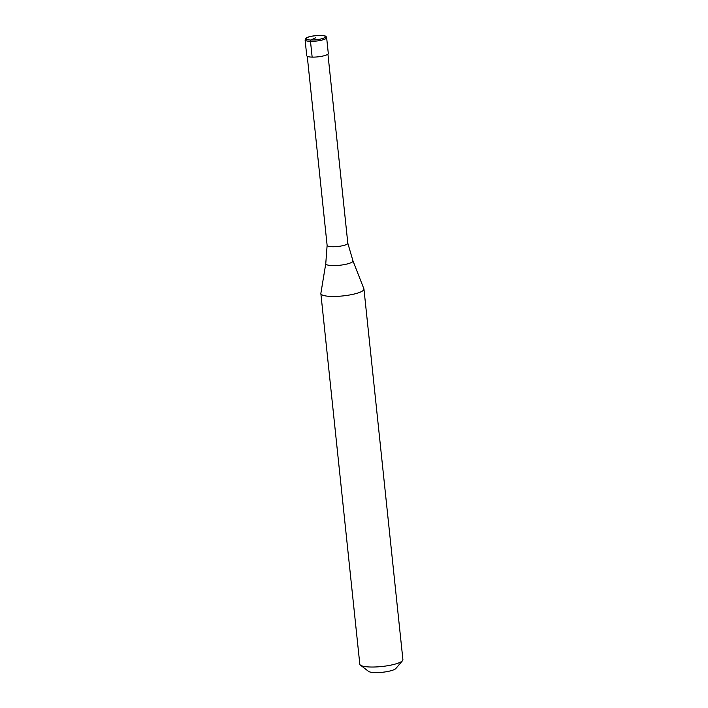 <?xml version="1.0" encoding="UTF-8"?>
<svg xmlns="http://www.w3.org/2000/svg" width="708" height="708" viewBox="0 0 708 708"><rect width="100%" height="100%" fill="white"/><g stroke="black" fill="none" stroke-linecap="round" stroke-linejoin="round"><path stroke-width="1.06" d="M312.148 57.118A10.832 2.31 174 0 1 306.75 55.702L305.095 39.913A10.832 2.31 174 0 0 310.493 41.33L312.148 57.118A10.832 2.31 -6 0 0 323.025 56.012A10.832 2.31 -6 0 0 328.3 53.436L326.636 37.648A10.832 2.31 -6 0 1 321.361 40.223A10.832 2.31 -6 0 1 310.493 41.33A1.08 0.549 91.4 0 1 310.918 40.02A9.753 2.08 174 0 1 307.352 37.524A9.753 2.08 174 0 1 320.591 35.427A9.753 2.08 -6 0 1 324.158 37.922A9.753 2.08 -6 0 1 310.918 40.02L315.759 37.728M327.937 54.127L347.814 243.207A10.399 2.212 -6 0 1 342.743 245.685A10.399 2.212 -6 0 1 332.309 246.747A10.399 2.212 174 0 1 327.123 245.384A10.399 2.212 174 0 1 327.123 245.34L325.769 263.624L320.874 293.324A21.665 4.62 174 0 0 320.866 293.599L359.814 664.184A21.665 4.62 174 0 0 360.434 665.131A21.665 4.62 174 0 0 370.611 667.016A21.665 4.62 -6 0 0 402.498 660.706A21.665 4.62 -6 0 0 402.905 659.652L363.956 289.068A21.665 4.62 -6 0 0 363.894 288.802L352.929 260.774A13.682 2.912 -6 0 1 346.646 264.111A13.682 2.912 -6 0 1 332.583 265.589A13.682 2.912 174 0 1 325.769 263.624M363.956 289.068A21.665 4.62 -6 0 1 353.407 294.218A21.665 4.62 -6 0 1 331.663 296.431A21.665 4.62 174 0 1 320.866 293.599M402.498 660.706L395.869 668.502A14.08 3 -6 0 1 375.151 672.6A14.08 3 174 0 1 368.532 671.37L360.434 665.131M347.814 243.207A10.399 2.212 -6 0 0 347.805 243.171L352.929 260.774M326.636 37.648C325.698 36.763 327.645 35.843 320.733 35.4C312.794 35.745 307.927 36.648 306.13 38.09L305.095 39.913M307.254 56.295L327.123 245.384"/></g></svg>
